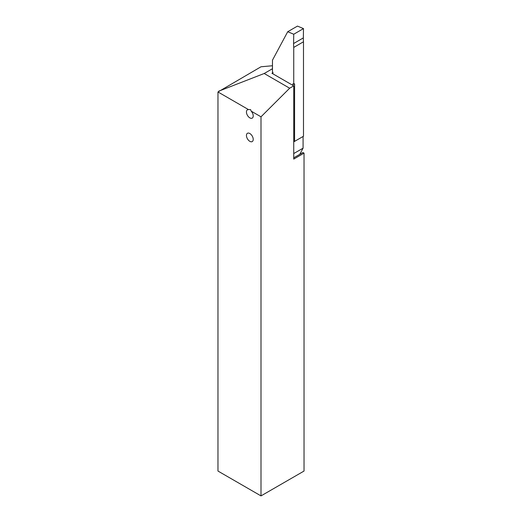 <?xml version="1.0" encoding="UTF-8"?>
<svg xmlns="http://www.w3.org/2000/svg" width="522" height="522" viewBox="0 0 522 522"><rect width="100%" height="100%" fill="white"/><g stroke="black" fill="none" stroke-linecap="round" stroke-linejoin="round"><path stroke-width="0.78" d="M249.836 141.338A4.789 2.767 -120 0 0 252.23 141.579A4.789 2.767 -120 0 0 252.968 137.743A4.789 2.767 -120 0 0 249.836 133.521A4.789 2.767 -120 0 0 247.441 133.28A4.789 2.767 -120 0 0 246.704 137.123A4.789 2.767 -120 0 0 249.836 141.338M249.836 117.874A4.789 2.767 -120 0 0 252.23 118.109A4.789 2.767 -120 0 0 251.167 111.134L250.586 109.613L248.505 109.594A4.789 2.767 -120 0 0 247.441 109.816A4.789 2.767 -120 0 0 246.704 113.652A4.789 2.767 -120 0 0 249.836 117.874M289.671 88.211L293.736 85.862L293.736 159.086L304.032 153.135L304.032 471.053L261 495.9L261 116.811L289.671 88.211L264.197 73.504L272.471 68.728M261 495.9L217.968 471.053L217.968 91.963L248.505 109.594M251.167 111.134L261 116.811M217.968 91.963L261 66.777L272.471 65.752M293.736 85.862L271.923 73.269L272.902 72.702M218.783 91.154L264.197 73.504M304.032 153.135L302.949 152.515L293.736 157.833M272.902 73.837L272.902 72.271L272.445 72.003A0.574 0.333 60 0 0 272.471 71.866L272.471 60.167L287.713 31.731L293.736 34.23L293.592 43.535A38.321 22.126 60 0 0 293.736 47.411L293.736 84.296L292.888 83.807L292.888 85.373M293.736 84.296L294.584 83.807L294.571 141.384L303.491 136.242L303.491 41.78A38.321 22.126 60 0 1 303.347 37.904L303.491 28.599L293.736 34.23M293.736 153.559L303.08 148.17L303.08 136.477M303.08 148.17L299.758 154.355M287.713 31.731L297.468 26.1L303.491 28.599M293.736 141.697L294.571 141.384L293.736 141.736M303.491 41.78L293.736 47.411M294.571 141.384L293.736 141.867M303.347 37.904L293.592 43.535"/></g></svg>
